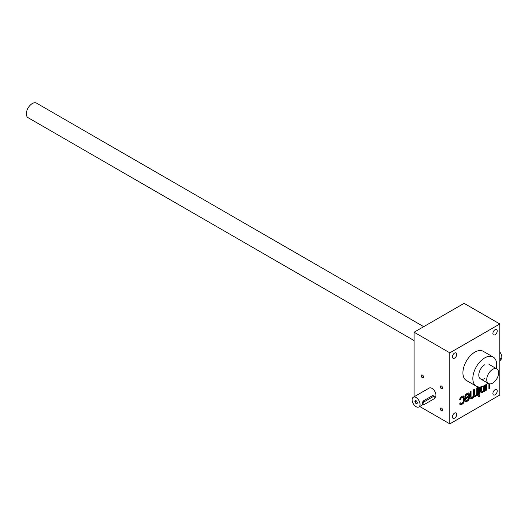 <?xml version="1.0" encoding="UTF-8"?>
<svg xmlns="http://www.w3.org/2000/svg" width="527" height="527" viewBox="0 0 527 527"><rect width="100%" height="100%" fill="white"/><g stroke="black" fill="none" stroke-linecap="round" stroke-linejoin="round"><path stroke-width="0.79" d="M413.28 397.246A5.613 3.241 -120 0 0 412.417 401.745A5.613 3.241 -120 0 0 416.086 406.692A5.613 3.241 -120 0 0 418.893 406.969A5.613 3.241 -120 0 0 418.893 400.487A5.613 3.241 -120 0 0 413.28 397.246L429.156 388.083A5.613 3.241 60 0 1 431.962 388.359A5.613 3.241 60 0 1 435.631 393.307A5.613 3.241 60 0 1 434.768 397.799L434.742 397.819M460.025 404.591A2.246 1.298 120 0 0 460.934 404.4L462.126 403.708A2.246 1.298 120 0 0 463.714 400.961L463.714 396.838A2.246 1.298 120 0 0 463.431 395.955M459.748 399.473L460.736 399.242A1.12 0.646 120 0 1 461.527 397.865L462.324 397.411A1.12 0.646 120 0 1 462.884 397.351L462.489 397.127A1.12 0.646 120 0 0 461.929 397.18L462.324 397.411M461.929 397.18L461.132 397.641A1.12 0.646 120 0 0 460.341 399.011M460.394 402.99A1.12 0.646 120 0 0 460.572 403.195A1.12 0.646 120 0 0 460.809 403.247M414.103 332.221L449.821 352.84L499.827 323.973L464.109 303.348L414.103 332.221L414.103 396.772M499.827 323.973L499.827 395.006L449.821 423.873L419.716 406.495M441.501 386.06L441.501 386.06A1.686 0.975 60 0 1 442.693 388.122A1.686 0.975 60 0 1 441.501 388.807A1.686 0.975 60 0 1 440.315 386.746A1.686 0.975 60 0 1 441.501 386.06M422.417 375.04L422.417 375.04A1.686 0.975 60 0 1 423.609 377.101A1.686 0.975 60 0 1 422.417 377.793A1.686 0.975 60 0 1 421.231 375.725A1.686 0.975 60 0 1 422.417 375.04M441.501 408.096L441.501 408.096A1.686 0.975 60 0 1 442.693 410.158A1.686 0.975 60 0 1 441.501 410.843A1.686 0.975 60 0 1 440.315 408.781A1.686 0.975 60 0 1 441.501 408.096M449.821 352.84L449.821 423.873M460.638 402.852L459.742 403.708A2.246 1.298 120 0 0 460.209 404.736A2.246 1.298 120 0 0 461.329 404.631L462.522 403.939A2.246 1.298 120 0 0 464.109 401.192L464.109 397.068A2.246 1.298 120 0 0 463.641 396.041A2.246 1.298 120 0 0 462.522 396.152L461.329 396.838A2.246 1.298 120 0 0 459.742 399.585L460.736 399.242M460.736 402.911A1.12 0.646 120 0 0 460.967 403.425A1.12 0.646 120 0 0 461.527 403.366L462.324 402.911A1.12 0.646 120 0 0 463.114 401.534L463.114 397.865A1.12 0.646 120 0 0 462.884 397.351M468.042 394.374A1.12 0.646 120 0 1 468.279 394.888L468.279 396.152L464.9 398.096L464.9 400.731A2.246 1.298 120 0 0 465.367 401.758A2.246 1.298 120 0 0 466.487 401.646L467.68 400.961A2.246 1.298 120 0 0 469.267 398.214L469.267 394.091A2.246 1.298 120 0 0 468.806 393.056A2.246 1.298 120 0 0 467.68 393.168L466.487 393.86A2.246 1.298 120 0 0 464.9 396.607L465.894 396.264A1.12 0.646 120 0 1 466.691 394.888L467.482 394.433A1.12 0.646 120 0 1 468.042 394.374L467.647 394.143A1.12 0.646 120 0 0 467.087 394.203L467.482 394.433M471.052 396.495A1.686 0.975 120 0 0 471.401 397.266L471.006 397.035A1.686 0.975 120 0 1 470.657 396.264L471.052 396.495L471.052 391.225L470.064 391.798L470.064 396.838A3.366 1.943 120 0 0 470.763 398.379A3.366 1.943 120 0 0 474.129 396.429A3.366 1.943 120 0 0 474.135 396.429A3.366 1.943 120 0 0 475.617 396.37A3.366 1.943 120 0 0 476.81 395.178L476.81 395.691L477.798 395.118L477.798 387.325L476.81 387.898L476.81 393.168A1.686 0.975 120 0 1 476.072 394.868A1.686 0.975 120 0 1 474.774 395.316L474.379 395.085A1.686 0.975 120 0 0 474.603 395.158M471.401 397.266A1.686 0.975 120 0 0 472.699 396.811A1.686 0.975 120 0 0 473.437 395.118L473.437 389.848L474.425 389.275L474.425 394.545A1.686 0.975 120 0 0 474.774 395.316M479.59 395.23L478.595 395.803L478.595 396.95L479.59 396.376L479.59 395.23M478.595 386.956L478.595 394.657L479.59 394.091L479.59 387.002M480.38 386.943L480.38 390.882A3.366 1.943 120 0 0 481.079 392.424A3.366 1.943 120 0 0 482.561 392.358A3.366 1.943 120 0 0 483.753 391.166L483.753 391.68L484.748 391.106L484.748 385.382A16.838 9.723 120 0 0 487.831 383.136M481.375 390.533A1.686 0.975 120 0 0 481.724 391.304L481.322 391.08A1.686 0.975 120 0 1 480.973 390.309L481.375 390.533L481.375 386.765M481.724 391.304A1.686 0.975 120 0 0 483.022 390.856A1.686 0.975 120 0 0 483.753 389.163L483.753 385.902M488.911 383.709L488.911 388.702L489.906 388.129L489.906 383.9M486.671 384.091A1.686 0.975 120 0 0 486.533 384.809L486.533 390.079L485.538 390.652L485.538 384.888M452.403 356.851A3.09 1.785 120 0 0 453.042 358.268A3.09 1.785 120 0 0 456.125 356.483A3.09 1.785 120 0 0 456.125 352.919A3.09 1.785 120 0 0 453.747 353.742A3.09 1.785 120 0 0 452.403 356.851M492.883 333.479A3.09 1.785 120 0 0 493.522 334.895A3.09 1.785 120 0 0 496.612 333.11A3.09 1.785 120 0 0 496.612 329.546A3.09 1.785 120 0 0 494.227 330.376A3.09 1.785 120 0 0 492.883 333.479M492.883 393.517A3.09 1.785 120 0 0 493.522 394.927A3.09 1.785 120 0 0 496.612 393.149A3.09 1.785 120 0 0 496.612 389.578A3.09 1.785 120 0 0 494.227 390.408A3.09 1.785 120 0 0 492.883 393.517M452.403 416.883A3.09 1.785 120 0 0 453.042 418.3A3.09 1.785 120 0 0 456.125 416.514A3.09 1.785 120 0 0 456.125 412.951A3.09 1.785 120 0 0 453.747 413.781A3.09 1.785 120 0 0 452.403 416.883M476.329 386.212L466.408 380.487A16.838 9.723 -60 0 1 466.408 361.041A16.838 9.723 -60 0 1 483.246 351.318L493.167 357.049A16.838 9.723 120 0 0 480.189 361.562A16.838 9.723 120 0 0 472.838 378.505A16.838 9.723 120 0 0 476.329 386.212A16.838 9.723 120 0 0 484.748 385.382M496.25 368.551A16.838 9.723 120 0 0 493.167 357.049M484.748 378.505A8.419 4.862 -60 0 1 478.793 375.066A8.419 4.862 -60 0 1 484.748 364.756M442.687 410.019A1.377 0.797 60 0 1 442.41 410.54A1.377 0.797 60 0 1 441.027 409.742A1.377 0.797 60 0 1 441.027 408.148A1.377 0.797 60 0 1 441.613 408.161M423.603 376.97A1.377 0.797 60 0 1 423.326 377.484A1.377 0.797 60 0 1 421.943 376.686A1.377 0.797 60 0 1 421.943 375.099A1.377 0.797 60 0 1 422.535 375.112M442.687 387.984A1.377 0.797 60 0 1 442.41 388.504A1.377 0.797 60 0 1 441.027 387.707A1.377 0.797 60 0 1 441.027 386.113A1.377 0.797 60 0 1 441.613 386.126M488.911 388.247L489.511 387.898L489.511 383.86M489.511 387.898L489.906 388.129M485.538 390.191L486.533 390.079M486.138 389.848L486.138 384.578L486.533 384.809M483.753 391.225L484.748 391.106M484.353 390.882L484.353 385.599M480.973 390.309L480.973 386.851M480.894 392.286A3.366 1.943 120 0 0 482.165 392.128L482.561 392.358M482.165 392.128A3.366 1.943 120 0 0 483.358 390.935L483.753 391.166M478.595 394.203L479.188 393.86L479.188 386.996M479.188 393.86L479.59 394.091M478.595 396.495L479.188 396.152L479.188 395.461M479.188 396.152L479.59 396.376M476.81 395.23L477.798 395.118M477.403 394.888L477.403 387.556M474.03 389.506L474.03 394.315A1.686 0.975 120 0 0 474.379 395.085M470.657 396.264L470.657 391.449M470.571 398.241A3.366 1.943 120 0 0 473.733 396.199L474.129 396.429M473.74 396.205A3.366 1.943 120 0 0 475.222 396.139L475.617 396.37M475.222 396.139A3.366 1.943 120 0 0 476.415 394.947L476.81 395.178M465.189 401.614A2.246 1.298 120 0 0 466.092 401.422L467.284 400.731A2.246 1.298 120 0 0 468.872 397.984L468.872 393.86A2.246 1.298 120 0 0 468.589 392.977M464.906 396.488L465.894 396.376M465.499 396.152L465.894 396.264M467.087 394.203L466.29 394.657A1.12 0.646 120 0 0 465.499 396.034M468.279 398.557L468.279 397.292L465.894 398.669L465.894 399.927A1.12 0.646 120 0 0 466.125 400.448A1.12 0.646 120 0 0 466.691 400.388L467.482 399.927A1.12 0.646 120 0 0 468.279 398.557M465.894 398.669L465.499 398.438L467.877 397.068L468.279 397.292M465.499 398.438L465.499 399.703A1.12 0.646 120 0 0 465.73 400.217A1.12 0.646 120 0 0 465.967 400.27M460.341 399.13L460.736 399.361M499.827 360.843A1.686 0.975 120 0 0 500.762 359.368A1.686 0.975 120 0 0 500.472 358.143A1.686 0.975 120 0 0 499.827 358.129M499.827 352.082A5.613 3.241 60 0 1 500.65 359.763L500.624 359.776M416.198 400.803A1.377 0.797 -120 0 0 415.612 400.79A1.377 0.797 -120 0 0 415.401 401.897A1.377 0.797 -120 0 0 416.304 403.109A1.377 0.797 -120 0 0 416.989 403.175A1.377 0.797 -120 0 0 417.272 402.661M424.222 404.512L433.747 399.011A1.686 0.975 120 0 0 434.847 397.529A1.686 0.975 120 0 0 434.591 396.179A1.686 0.975 120 0 0 433.747 396.264L424.222 401.765A1.686 0.975 120 0 0 423.122 403.247A1.686 0.975 120 0 0 423.379 404.598A1.686 0.975 120 0 0 424.222 404.512M434.591 396.179L432.575 395.586L423.049 401.087L422.298 403.972L423.379 404.598M416.086 403.484A1.686 0.975 -120 0 0 417.279 402.793A1.686 0.975 -120 0 0 416.086 400.731A1.686 0.975 -120 0 0 414.894 401.422A1.686 0.975 -120 0 0 416.086 403.484M414.103 340.567L28.096 117.705A8.419 4.862 -60 0 1 28.096 107.982A8.419 4.862 -60 0 1 36.515 103.127L423.715 326.674M492.686 383.089A8.419 4.862 -60 0 1 488.476 383.504A8.419 4.862 -60 0 1 488.476 373.781A8.419 4.862 -60 0 1 496.895 368.926A8.419 4.862 -60 0 1 498.186 375.672A8.419 4.862 -60 0 1 492.686 383.089M474.03 394.315L474.425 394.545M467.284 400.731L467.68 400.961M468.872 397.984L469.267 398.214M468.872 393.86L469.267 394.091M466.29 394.657L466.691 394.888M466.092 401.422L466.487 401.646M465.499 399.703L465.894 399.927M462.126 403.708L462.522 403.939M463.714 400.961L464.109 401.192M463.714 396.838L464.109 397.068M461.132 397.641L461.527 397.865M460.934 404.4L461.329 404.631M433.747 396.264L432.575 395.586M424.222 401.765L423.049 401.087M466.125 400.448L465.73 400.217M460.967 403.425L460.572 403.195M499.827 357.774L500.472 358.143M418.893 406.969L423.188 404.486M480.538 378.92L488.476 383.504M488.957 364.341L496.895 368.926"/></g></svg>
